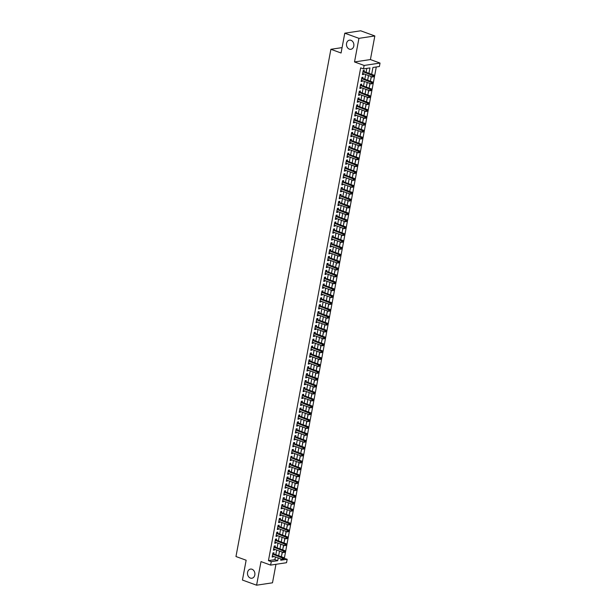 <?xml version="1.0" encoding="UTF-8"?>
<svg xmlns="http://www.w3.org/2000/svg" width="616" height="616" viewBox="0 0 616 616"><rect width="100%" height="100%" fill="white"/><g stroke="black" fill="none" stroke-linecap="round" stroke-linejoin="round"><path stroke-width="0.92" d="M252.021 569.253A4.62 3.688 81.5 0 1 254.909 574.058A4.62 3.688 81.5 0 1 251.882 578.232A4.62 3.688 81.5 0 1 250.365 578.077A4.62 3.688 81.5 0 1 247.478 573.273A4.62 3.688 81.5 0 1 250.504 569.092A4.62 3.688 81.5 0 1 252.021 569.253M351.005 40.317A4.62 3.688 81.5 0 1 353.892 45.122A4.62 3.688 81.5 0 1 350.866 49.295A4.62 3.688 81.5 0 1 349.357 49.141A4.62 3.688 81.5 0 1 346.469 44.337A4.62 3.688 81.5 0 1 349.495 40.155A4.62 3.688 81.5 0 1 351.005 40.317M283.891 558.304L287.171 559.266L286.532 562.708L270.624 565.103L271.271 561.653L277.716 560.683L278.224 557.981M342.088 47.609L330.892 49.295L235.966 556.525L246.146 560.229L242.442 580.049L256.587 585.2L272.495 582.805L275.96 564.302M330.892 49.295L341.072 53.007L344.783 33.195L360.683 30.8L374.836 35.951L358.928 38.346L354.516 61.947L364.133 65.45L380.034 63.063L379.394 66.505L372.942 67.475L371.664 74.32M354.516 61.947L370.416 59.559L374.836 35.951M370.416 59.559L380.034 63.063M284.346 558.235L376.284 66.975M344.783 33.195L358.928 38.346M273.758 553.961L273.989 552.76L272.911 552.922L272.141 557.057L273.211 556.895L273.342 556.202M275.052 547.07L275.275 545.868L274.205 546.03L273.427 550.165L274.505 550.003L274.628 549.31M276.338 540.178L276.569 538.977L275.491 539.139L274.721 543.274L275.791 543.112L275.922 542.419M277.631 533.287L277.855 532.085L276.784 532.247L276.007 536.382L277.085 536.22L277.208 535.527M278.917 526.395L279.148 525.194L278.07 525.356L277.3 529.49L278.37 529.329L278.501 528.636M280.211 519.504L280.434 518.302L279.364 518.464L278.586 522.599L279.664 522.437L279.787 521.744M281.497 512.612L281.728 511.411L280.65 511.573L279.88 515.707L280.95 515.546L281.081 514.853M282.79 505.721L283.014 504.519L281.943 504.681L281.166 508.816L282.244 508.654L282.367 507.961M284.076 498.829L284.307 497.628L283.229 497.782L282.459 501.925L283.529 501.763L283.66 501.07M285.37 491.938L285.593 490.729L284.523 490.89L283.745 495.025L284.823 494.864L284.946 494.178M286.656 485.046L286.887 483.837L285.809 483.999L285.039 488.134L286.109 487.972L286.24 487.287M287.949 478.155L288.173 476.946L287.102 477.107L286.325 481.242L287.403 481.081L287.526 480.395M289.235 471.263L289.466 470.054L288.388 470.216L287.618 474.351L288.688 474.189L288.819 473.504M290.529 464.372L290.752 463.163L289.682 463.324L288.904 467.459L289.982 467.298L290.105 466.612M291.815 457.48L292.046 456.271L290.968 456.433L290.198 460.568L291.268 460.406L291.399 459.721M293.108 450.589L293.332 449.38L292.261 449.541L291.483 453.676L292.562 453.515L292.685 452.829M294.394 443.697L294.625 442.488L293.547 442.65L292.777 446.785L293.847 446.623L293.978 445.938M295.688 436.806L295.911 435.597L294.841 435.758L294.063 439.893L295.141 439.732L295.264 439.046M296.974 429.914L297.205 428.705L296.127 428.867L295.357 433.002L296.427 432.84L296.558 432.155M298.267 423.023L298.49 421.814L297.42 421.975L296.642 426.11L297.721 425.949L297.844 425.263M299.553 416.131L299.784 414.922L298.706 415.084L297.936 419.219L299.006 419.057L299.137 418.372M300.847 409.24L301.07 408.031L300 408.192L299.222 412.327L300.3 412.166L300.423 411.48M302.133 402.348L302.364 401.139L301.286 401.301L300.516 405.436L301.586 405.274L301.717 404.589M303.426 395.457L303.65 394.248L302.579 394.409L301.801 398.544L302.88 398.383L303.003 397.697M304.712 388.565L304.943 387.356L303.865 387.518L303.095 391.653L304.165 391.491L304.296 390.806M306.006 381.674L306.229 380.465L305.159 380.626L304.381 384.761L305.459 384.6L305.582 383.914M307.292 374.782L307.523 373.573L306.445 373.735L305.675 377.87L306.745 377.708L306.876 377.023M308.585 367.891L308.809 366.682L307.738 366.843L306.96 370.978L308.038 370.817L308.162 370.131M309.871 360.999L310.102 359.79L309.024 359.952L308.254 364.087L309.324 363.925L309.455 363.24M311.165 354.108L311.388 352.899L310.318 353.06L309.54 357.195L310.618 357.034L310.741 356.348M312.451 347.216L312.682 346.007L311.604 346.169L310.834 350.304L311.904 350.142L312.035 349.457M313.744 340.325L313.968 339.116L312.897 339.277L312.12 343.412L313.197 343.251L313.321 342.565M315.03 333.433L315.261 332.224L314.183 332.386L313.413 336.521L314.483 336.359L314.614 335.674M316.324 326.542L316.547 325.333L315.477 325.494L314.699 329.629L315.777 329.468L315.9 328.782M317.61 319.65L317.841 318.441L316.763 318.603L315.993 322.738L317.063 322.576L317.194 321.883M318.903 312.751L319.127 311.55L318.056 311.711L317.279 315.846L318.356 315.685L318.48 314.992M320.189 305.859L320.42 304.658L319.342 304.82L318.572 308.955L319.642 308.793L319.773 308.1M321.483 298.968L321.706 297.767L320.636 297.928L319.858 302.063L320.936 301.902L321.059 301.209M322.769 292.076L323 290.875L321.922 291.037L321.152 295.172L322.222 295.01L322.353 294.317M324.062 285.185L324.286 283.984L323.215 284.145L322.438 288.28L323.515 288.119L323.639 287.426M325.348 278.293L325.579 277.092L324.501 277.254L323.731 281.389L324.801 281.227L324.932 280.534M326.642 271.402L326.865 270.201L325.795 270.362L325.017 274.497L326.095 274.336L326.218 273.643M327.928 264.51L328.159 263.309L327.081 263.471L326.311 267.606L327.381 267.444L327.512 266.751M329.221 257.619L329.445 256.418L328.374 256.579L327.596 260.714L328.675 260.553L328.798 259.86M330.507 250.727L330.738 249.526L329.66 249.688L328.89 253.823L329.96 253.661L330.091 252.968M331.801 243.836L332.024 242.635L330.954 242.796L330.176 246.931L331.254 246.77L331.377 246.077M333.087 236.944L333.318 235.743L332.24 235.905L331.47 240.04L332.54 239.878L332.671 239.185M334.38 230.053L334.603 228.852L333.533 229.013L332.755 233.148L333.834 232.987L333.957 232.294M335.666 223.161L335.897 221.96L334.819 222.122L334.049 226.257L335.119 226.095L335.25 225.402M336.96 216.27L337.183 215.069L336.113 215.223L335.335 219.365L336.413 219.204L336.536 218.511M338.246 209.378L338.477 208.17L337.399 208.331L336.629 212.466L337.699 212.312L337.83 211.619M339.539 202.487L339.762 201.278L338.692 201.44L337.915 205.575L338.993 205.413L339.116 204.728M340.825 195.595L341.056 194.386L339.978 194.548L339.208 198.683L340.278 198.521L340.409 197.836M342.119 188.704L342.342 187.495L341.272 187.657L340.494 191.792L341.572 191.63L341.695 190.945M343.405 181.812L343.636 180.604L342.558 180.765L341.788 184.9L342.858 184.738L342.989 184.053M344.698 174.921L344.921 173.712L343.851 173.874L343.074 178.009L344.151 177.847L344.275 177.162M345.984 168.029L346.215 166.821L345.137 166.982L344.367 171.117L345.437 170.955L345.568 170.27M347.278 161.138L347.501 159.929L346.431 160.091L345.653 164.226L346.731 164.064L346.854 163.379M348.564 154.246L348.795 153.037L347.717 153.199L346.947 157.334L348.017 157.172L348.148 156.487M349.857 147.355L350.08 146.146L349.01 146.308L348.233 150.443L349.31 150.281L349.434 149.596M351.143 140.463L351.374 139.255L350.296 139.416L349.526 143.551L350.596 143.389L350.727 142.704M352.437 133.572L352.66 132.363L351.59 132.525L350.812 136.66L351.89 136.498L352.013 135.813M353.723 126.68L353.954 125.471L352.876 125.633L352.106 129.768L353.176 129.606L353.307 128.921M355.016 119.789L355.24 118.58L354.169 118.742L353.392 122.877L354.47 122.715L354.593 122.03M356.302 112.897L356.533 111.689L355.455 111.85L354.685 115.985L355.755 115.823L355.886 115.138M357.596 106.006L357.819 104.797L356.749 104.959L355.971 109.094L357.049 108.932L357.172 108.247M358.882 99.114L359.113 97.906L358.035 98.067L357.265 102.202L358.335 102.04L358.466 101.355M360.175 92.223L360.399 91.014L359.328 91.176L358.55 95.311L359.629 95.149L359.752 94.464M361.461 85.331L361.692 84.123L360.614 84.284L359.844 88.419L360.914 88.257L361.045 87.572M362.755 78.44L362.978 77.231L361.908 77.393L361.13 81.528L362.208 81.366L362.331 80.681M371.887 73.112L372.642 69.077M370.601 80.003L371.448 76.638M369.307 86.894L370.154 83.53M368.022 93.786L368.869 90.421M366.728 100.678L367.575 97.313M365.442 107.569L366.289 104.204M364.148 114.461L364.995 111.096M362.863 121.352L363.71 117.987M361.569 128.244L362.416 124.879M360.283 135.135L361.13 131.77M358.989 142.026L359.836 138.662M357.704 148.918L358.55 145.553M356.41 155.809L357.257 152.445M355.124 162.701L355.971 159.336M353.83 169.593L354.677 166.228M352.545 176.484L353.392 173.119M351.251 183.376L352.098 180.011M349.965 190.267L350.812 186.902M348.671 197.159L349.518 193.794M347.385 204.05L348.233 200.685M346.092 210.941L346.939 207.577M344.806 217.833L345.653 214.468M343.512 224.725L344.359 221.36M342.226 231.616L343.074 228.251M340.933 238.507L341.78 235.143M339.647 245.399L340.494 242.034M338.353 252.29L339.2 248.926M337.067 259.182L337.915 255.817M335.774 266.074L336.621 262.709M334.488 272.965L335.335 269.6M333.202 279.856L334.041 276.492M331.909 286.748L332.755 283.383M330.623 293.639L331.462 290.275M329.329 300.531L330.176 297.166M328.043 307.423L328.882 304.058M326.75 314.322L327.596 310.949M325.464 321.213L326.303 317.848M324.17 328.105L325.017 324.74M322.884 334.996L323.723 331.631M321.59 341.888L322.438 338.523M320.305 348.779L321.144 345.414M319.011 355.671L319.858 352.306M317.725 362.562L318.564 359.197M316.431 369.454L317.279 366.089M315.146 376.345L315.985 372.98M313.852 383.237L314.699 379.872M312.566 390.128L313.405 386.763M311.272 397.02L312.12 393.655M309.987 403.911L310.826 400.546M308.693 410.803L309.54 407.438M307.407 417.694L308.246 414.329M306.113 424.586L306.96 421.221M304.828 431.477L305.667 428.112M303.534 438.369L304.381 435.004M302.248 445.26L303.087 441.895M300.955 452.152L301.801 448.787M299.669 459.043L300.508 455.678M298.375 465.935L299.222 462.57M297.089 472.826L297.928 469.461M295.796 479.718L296.642 476.353M294.51 486.609L295.349 483.244M293.216 493.501L294.063 490.136M291.93 500.392L292.769 497.027M290.637 507.284L291.483 503.919M289.351 514.175L290.19 510.81M288.057 521.067L288.904 517.702M286.771 527.958L287.61 524.593M285.478 534.85L286.325 531.485M284.192 541.741L285.031 538.376M282.898 548.633L283.745 545.268M281.589 555.632L282.451 552.159M368.922 73.327L369.939 67.929L363.486 68.9L360.66 67.868L268.445 560.622L274.89 559.651L275.398 556.949M275.814 554.708L276.684 550.057M277.108 547.817L277.978 543.166M278.394 540.925L279.264 536.274M279.687 534.034L280.557 529.383M280.973 527.142L281.843 522.491M282.267 520.25L283.137 515.6M283.553 513.359L284.423 508.708M284.846 506.468L285.716 501.817M286.132 499.576L287.002 494.925M287.426 492.685L288.296 488.034M288.712 485.793L289.582 481.142M290.005 478.902L290.875 474.251M291.291 472.01L292.161 467.359M292.585 465.118L293.455 460.468M293.87 458.227L294.741 453.576M295.164 451.335L296.034 446.685M296.45 444.444L297.32 439.793M297.744 437.553L298.614 432.902M299.03 430.661L299.9 426.01M300.323 423.77L301.193 419.119M301.609 416.878L302.479 412.227M302.903 409.987L303.773 405.336M304.189 403.095L305.059 398.444M305.482 396.203L306.352 391.553M306.768 389.312L307.638 384.661M308.062 382.421L308.932 377.77M309.348 375.529L310.218 370.878M310.641 368.637L311.511 363.987M311.927 361.746L312.797 357.095M313.221 354.855L314.091 350.204M314.507 347.963L315.377 343.312M315.8 341.072L316.67 336.421M317.086 334.18L317.956 329.529M318.38 327.288L319.25 322.638M319.666 320.397L320.536 315.746M320.959 313.505L321.829 308.855M322.245 306.614L323.115 301.963M323.539 299.723L324.409 295.072M324.825 292.831L325.695 288.18M326.118 285.94L326.988 281.281M327.404 279.04L328.274 274.389M328.698 272.149L329.568 267.498M329.983 265.257L330.854 260.606M331.277 258.366L332.147 253.715M332.563 251.474L333.433 246.824M333.857 244.583L334.727 239.932M335.142 237.691L336.013 233.04M336.436 230.8L337.306 226.149M337.722 223.908L338.592 219.257M339.016 217.017L339.886 212.366M340.301 210.125L341.172 205.475M341.595 203.234L342.465 198.583M342.881 196.342L343.751 191.691M344.175 189.451L345.045 184.8M345.46 182.559L346.331 177.909M346.754 175.668L347.624 171.017M348.04 168.776L348.91 164.126M349.334 161.885L350.204 157.234M350.62 154.993L351.49 150.343M351.913 148.102L352.783 143.451M353.199 141.21L354.069 136.559M354.493 134.319L355.363 129.668M355.779 127.427L356.649 122.776M357.072 120.536L357.942 115.885M358.358 113.644L359.228 108.994M359.652 106.753L360.522 102.102M360.938 99.861L361.808 95.211M362.231 92.97L363.101 88.319M363.517 86.078L364.387 81.427M364.811 79.187L365.681 74.536M366.096 72.295L366.828 68.399M364.041 71.548L364.272 70.34L363.194 70.501L362.424 74.636L363.494 74.474L363.625 73.789M270.624 565.103L261.007 561.6L256.587 585.2M268.445 560.622L271.271 561.653M363.486 68.9L364.133 65.45M280.965 558.982L280.727 560.237L287.171 559.266M371.248 76.561L370.378 81.212M369.954 83.453L369.084 88.103M368.668 90.344L367.798 94.995M367.375 97.236L366.505 101.886M366.089 104.127L365.219 108.778M364.795 111.019L363.925 115.669M363.509 117.91L362.639 122.561M362.216 124.802L361.346 129.452M360.93 131.693L360.06 136.344M359.636 138.585L358.766 143.235M358.35 145.476L357.48 150.127M357.057 152.368L356.187 157.018M355.771 159.259L354.901 163.91M354.477 166.151L353.607 170.801M353.191 173.042L352.321 177.701M351.898 179.934L351.028 184.592M350.612 186.833L349.742 191.484M349.318 193.724L348.448 198.375M348.032 200.616L347.162 205.267M346.739 207.507L345.869 212.158M345.453 214.399L344.583 219.05M344.159 221.29L343.289 225.941M342.873 228.182L342.003 232.833M341.58 235.073L340.71 239.724M340.294 241.965L339.424 246.616M339 248.856L338.13 253.507M337.714 255.748L336.844 260.399M336.421 262.639L335.551 267.29M335.135 269.531L334.265 274.182M333.841 276.422L332.971 281.073M332.555 283.314L331.685 287.965M331.262 290.205L330.392 294.856M329.976 297.097L329.106 301.748M328.682 303.988L327.812 308.639M327.396 310.88L326.526 315.531M326.103 317.771L325.233 322.422M324.817 324.663L323.947 329.314M323.523 331.554L322.653 336.205M322.237 338.446L321.367 343.097M320.944 345.337L320.074 349.988M319.658 352.229L318.788 356.88M318.364 359.12L317.494 363.771M317.078 366.012L316.208 370.663M315.785 372.903L314.915 377.554M314.499 379.795L313.629 384.446M313.205 386.686L312.335 391.337M311.919 393.578L311.049 398.229M310.626 400.469L309.756 405.12M309.34 407.361L308.47 412.012M308.046 414.252L307.176 418.903M306.76 421.144L305.89 425.795M305.467 428.035L304.597 432.686M304.181 434.927L303.311 439.578M302.887 441.818L302.017 446.469M301.601 448.71L300.731 453.361M300.308 455.601L299.438 460.252M299.022 462.493L298.152 467.151M297.728 469.392L296.858 474.043M296.442 476.284L295.572 480.934M295.149 483.175L294.279 487.826M293.863 490.067L292.993 494.717M292.569 496.958L291.699 501.609M291.283 503.85L290.413 508.5M289.99 510.741L289.12 515.392M288.704 517.633L287.834 522.283M287.41 524.524L286.54 529.175M286.124 531.415L285.254 536.066M284.831 538.307L283.961 542.958M283.545 545.198L282.675 549.849M282.251 552.09L281.381 556.741M278.648 555.74L279.518 551.089M279.934 548.848L280.804 544.197M281.227 541.957L282.097 537.306M282.513 535.065L283.383 530.414M283.807 528.174L284.677 523.523M285.093 521.282L285.963 516.632M286.386 514.391L287.256 509.74M287.672 507.499L288.542 502.849M288.966 500.608L289.836 495.957M290.252 493.716L291.122 489.065M291.545 486.825L292.415 482.174M292.831 479.933L293.701 475.283M294.125 473.042L294.995 468.391M295.411 466.15L296.281 461.5M296.704 459.259L297.574 454.608M297.99 452.367L298.86 447.717M299.284 445.476L300.154 440.825M300.57 438.584L301.44 433.933M301.863 431.693L302.733 427.042M303.149 424.801L304.019 420.15M304.443 417.91L305.313 413.259M305.728 411.018L306.599 406.368M307.022 404.127L307.892 399.476M308.308 397.235L309.178 392.585M309.602 390.344L310.472 385.693M310.887 383.452L311.758 378.801M312.181 376.561L313.051 371.91M313.467 369.669L314.337 365.019M314.761 362.778L315.631 358.127M316.046 355.886L316.917 351.236M317.34 348.995L318.21 344.344M318.626 342.103L319.496 337.452M319.92 335.212L320.79 330.561M321.205 328.32L322.076 323.662M322.499 321.429L323.369 316.77M323.785 314.53L324.655 309.879M325.079 307.638L325.949 302.987M326.365 300.747L327.235 296.096M327.658 293.855L328.528 289.204M328.944 286.964L329.814 282.313M330.238 280.072L331.108 275.421M331.524 273.181L332.394 268.53M332.817 266.289L333.687 261.638M334.103 259.398L334.973 254.747M335.397 252.506L336.267 247.855M336.683 245.615L337.553 240.964M337.976 238.723L338.846 234.072M339.262 231.832L340.132 227.181M340.556 224.94L341.426 220.289M341.841 218.049L342.712 213.398M343.135 211.157L344.005 206.506M344.421 204.266L345.291 199.615M345.715 197.374L346.585 192.723M347 190.483L347.871 185.832M348.286 183.591L349.164 178.94M349.58 176.7L350.45 172.049M350.866 169.808L351.744 165.157M352.16 162.917L353.03 158.266M353.445 156.025L354.323 151.374M354.739 149.134L355.609 144.483M356.025 142.242L356.903 137.591M357.319 135.351L358.189 130.7M358.604 128.459L359.482 123.808M359.898 121.568L360.768 116.917M361.184 114.676L362.062 110.025M362.478 107.785L363.348 103.134M363.763 100.893L364.641 96.242M365.057 94.002L365.927 89.351M366.343 87.11L367.221 82.459M367.637 80.219L368.507 75.568M274.89 559.651L277.716 560.683M362.516 74.12L363.494 74.474M361.23 81.012L362.208 81.366M359.937 87.903L360.914 88.257M358.651 94.795L359.629 95.149M357.357 101.686L358.335 102.04M356.071 108.578L357.049 108.932M354.778 115.469L355.755 115.823M353.492 122.361L354.47 122.715M352.198 129.252L353.176 129.606M350.912 136.144L351.89 136.498M349.619 143.035L350.596 143.389M348.333 149.927L349.31 150.281M347.039 156.818L348.017 157.172M345.753 163.71L346.731 164.064M344.46 170.601L345.437 170.955M343.174 177.493L344.151 177.847M341.88 184.384L342.858 184.738M340.594 191.276L341.572 191.63M339.3 198.167L340.278 198.521M338.015 205.059L338.993 205.413M336.721 211.95L337.699 212.312M335.435 218.842L336.413 219.204M334.142 225.733L335.119 226.095M332.856 232.625L333.834 232.987M331.562 239.516L332.54 239.878M330.276 246.408L331.254 246.77M328.983 253.299L329.96 253.661M327.697 260.191L328.675 260.553M326.403 267.082L327.381 267.444M325.117 273.974L326.095 274.336M323.824 280.865L324.801 281.227M322.538 287.764L323.515 288.119M321.244 294.656L322.222 295.01M319.958 301.547L320.936 301.902M318.665 308.439L319.642 308.793M317.379 315.33L318.356 315.685M316.085 322.222L317.063 322.576M314.799 329.113L315.777 329.468M313.505 336.005L314.483 336.359M312.22 342.896L313.197 343.251M310.926 349.788L311.904 350.142M309.64 356.679L310.618 357.034M308.346 363.571L309.324 363.925M307.061 370.462L308.038 370.817M305.767 377.354L306.745 377.708M304.481 384.245L305.459 384.6M303.188 391.137L304.165 391.491M301.902 398.028L302.88 398.383M300.608 404.92L301.586 405.274M299.322 411.811L300.3 412.166M298.029 418.703L299.006 419.057M296.743 425.594L297.721 425.949M295.449 432.486L296.427 432.84M294.163 439.377L295.141 439.732M292.87 446.269L293.847 446.623M291.584 453.16L292.562 453.515M290.29 460.052L291.268 460.406M289.004 466.943L289.982 467.298M287.71 473.835L288.688 474.189M286.425 480.726L287.403 481.081M285.131 487.618L286.109 487.972M283.845 494.509L284.823 494.864M282.551 501.401L283.529 501.763M281.266 508.292L282.244 508.654M279.972 515.184L280.95 515.546M278.686 522.075L279.664 522.437M277.392 528.967L278.37 529.329M276.107 535.858L277.085 536.22M274.813 542.75L275.791 543.112M273.527 549.641L274.505 550.003M272.233 556.533L273.211 556.895M374.081 76.653L374.205 75.968L373.773 76.03L373.65 76.723L374.081 76.653L372.495 77.015L362.647 73.427M373.65 76.723L372.495 77.015L372.819 75.291L373.889 75.129L363.594 71.379A0.724 0.578 -98.5 0 1 363.386 71.256L363.101 70.986M362.97 71.71L373.773 76.03M374.205 75.968L373.889 75.129M372.788 83.545L372.919 82.86L372.488 82.921L372.357 83.614L372.788 83.545L371.202 83.907L361.353 80.319M372.357 83.614L371.202 83.907L371.525 82.182L372.603 82.028L362.3 78.271A0.724 0.578 -98.5 0 1 362.1 78.147L361.815 77.878M361.677 78.602L372.488 82.921M372.919 82.86L372.603 82.028M371.502 90.437L371.625 89.751L371.194 89.813L371.071 90.506L371.502 90.437L369.916 90.798L360.067 87.21M371.071 90.506L369.916 90.798L370.239 89.081L371.309 88.92L361.014 85.162A0.724 0.578 -98.5 0 1 360.807 85.039L360.522 84.769M360.391 85.493L371.194 89.813M371.625 89.751L371.309 88.92M370.208 97.328L370.339 96.643L369.908 96.704L369.777 97.397L370.208 97.328L368.622 97.69L358.774 94.102M369.777 97.397L368.622 97.69L368.945 95.973L370.024 95.811L359.721 92.053A0.724 0.578 -98.5 0 1 359.521 91.93L359.236 91.661M359.097 92.385L369.908 96.704M370.339 96.643L370.024 95.811M368.922 104.219L369.046 103.534L368.614 103.596L368.491 104.289L368.922 104.219L367.336 104.581L357.488 100.993M368.491 104.289L367.336 104.581L367.66 102.864L368.73 102.703L358.435 98.945A0.724 0.578 -98.5 0 1 358.227 98.822L357.942 98.552M357.811 99.276L368.614 103.596M369.046 103.534L368.73 102.703M367.629 111.111L367.76 110.426L367.329 110.487L367.198 111.18L367.629 111.111L366.043 111.473L356.194 107.885M367.198 111.18L366.043 111.473L366.366 109.756L367.444 109.594L357.141 105.836A0.724 0.578 -98.5 0 1 356.941 105.713L356.656 105.444M356.518 106.168L367.329 110.487M367.76 110.426L367.444 109.594M366.343 118.002L366.466 117.317L366.035 117.379L365.912 118.072L366.343 118.002L364.757 118.364L354.908 114.784M365.912 118.072L364.757 118.364L365.08 116.647L366.15 116.486L355.856 112.728A0.724 0.578 -98.5 0 1 355.648 112.605L355.363 112.335M355.232 113.059L366.035 117.379M366.466 117.317L366.15 116.486M365.049 124.894L365.18 124.209L364.749 124.27L364.618 124.963L365.049 124.894L363.463 125.256L353.615 121.675M364.618 124.963L363.463 125.256L363.786 123.539L364.865 123.377L354.562 119.62A0.724 0.578 -98.5 0 1 354.362 119.496L354.077 119.227M353.938 119.951L364.749 124.27M365.18 124.209L364.865 123.377M363.763 131.786L363.887 131.1L363.455 131.162L363.332 131.855L363.763 131.786L362.177 132.147L352.329 128.567M363.332 131.855L362.177 132.147L362.501 130.43L363.571 130.269L353.276 126.511A0.724 0.578 -98.5 0 1 353.068 126.388L352.783 126.118M352.652 126.842L363.455 131.162M363.887 131.1L363.571 130.269M362.47 138.677L362.601 137.992L362.17 138.053L362.039 138.746L362.47 138.677L360.884 139.039L351.035 135.458M362.039 138.746L360.884 139.039L361.207 137.322L362.285 137.16L351.982 133.403A0.724 0.578 -98.5 0 1 351.782 133.279L351.497 133.01M351.359 133.734L362.17 138.053M362.601 137.992L362.285 137.16M361.184 145.569L361.307 144.883L360.876 144.945L360.753 145.638L361.184 145.569L359.598 145.93L349.749 142.35M360.753 145.638L359.598 145.93L359.921 144.213L360.991 144.052L350.697 140.294A0.724 0.578 -98.5 0 1 350.489 140.171L350.204 139.901M350.073 140.625L360.876 144.945M361.307 144.883L360.991 144.052M359.89 152.46L360.021 151.775L359.59 151.836L359.459 152.529L359.89 152.46L358.304 152.822L348.456 149.241M359.459 152.529L358.304 152.822L358.627 151.105L359.705 150.943L349.403 147.186A0.724 0.578 -98.5 0 1 349.203 147.062L348.918 146.793M348.779 147.517L359.59 151.836M360.021 151.775L359.705 150.943M358.604 159.351L358.728 158.666L358.296 158.728L358.173 159.421L358.604 159.351L357.018 159.721L347.17 156.133M358.173 159.421L357.018 159.721L357.342 157.996L358.412 157.835L348.117 154.085A0.724 0.578 -98.5 0 1 347.909 153.954L347.624 153.684M347.493 154.408L358.296 158.728M358.728 158.666L358.412 157.835M357.311 166.251L357.442 165.558L357.01 165.619L356.88 166.312L357.311 166.251L355.725 166.613L345.876 163.024M356.88 166.312L355.725 166.613L356.048 164.888L357.126 164.726L346.823 160.976A0.724 0.578 -98.5 0 1 346.623 160.845L346.338 160.576M346.2 161.3L357.01 165.619M357.442 165.558L357.126 164.726M356.025 173.142L356.148 172.449L355.717 172.511L355.594 173.204L356.025 173.142L354.439 173.504L344.59 169.916M355.594 173.204L354.439 173.504L354.762 171.779L355.832 171.618L345.538 167.868A0.724 0.578 -98.5 0 1 345.33 167.737L345.045 167.467M344.914 168.191L355.717 172.511M356.148 172.449L355.832 171.618M354.731 180.034L354.862 179.341L354.431 179.402L354.3 180.095L354.731 180.034L353.145 180.396L343.297 176.807M354.3 180.095L353.145 180.396L353.469 178.671L354.546 178.509L344.244 174.759A0.724 0.578 -98.5 0 1 344.044 174.628L343.759 174.359M343.62 175.083L354.431 179.402M354.862 179.341L354.546 178.509M353.445 186.925L353.569 186.232L353.137 186.294L353.014 186.987L353.445 186.925L351.859 187.287L342.011 183.699M353.014 186.987L351.859 187.287L352.183 185.562L353.253 185.401L342.958 181.651A0.724 0.578 -98.5 0 1 342.75 181.52L342.465 181.25M342.334 181.974L353.137 186.294M353.569 186.232L353.253 185.401M352.152 193.817L352.283 193.124L351.851 193.193L351.721 193.878L352.152 193.817L350.566 194.179L340.717 190.59M351.721 193.878L350.566 194.179L350.889 192.454L351.967 192.292L341.664 188.542A0.724 0.578 -98.5 0 1 341.464 188.411L341.179 188.142M341.041 188.866L351.851 193.193M352.283 193.124L351.967 192.292M350.866 200.708L350.989 200.015L350.558 200.085L350.435 200.77L350.866 200.708L349.28 201.07L339.431 197.482M350.435 200.77L349.28 201.07L349.603 199.345L350.673 199.184L340.379 195.434A0.724 0.578 -98.5 0 1 340.171 195.303L339.886 195.033M339.755 195.757L350.558 200.085M350.989 200.015L350.673 199.184M349.572 207.6L349.703 206.907L349.272 206.976L349.141 207.661L349.572 207.6L347.986 207.962L338.138 204.373M349.141 207.661L347.986 207.962L348.31 206.237L349.387 206.075L339.085 202.325A0.724 0.578 -98.5 0 1 338.885 202.194L338.6 201.925M338.461 202.649L349.272 206.976M349.703 206.907L349.387 206.075M348.286 214.491L348.41 213.798L347.978 213.868L347.855 214.553L348.286 214.491L346.7 214.853L336.852 211.265M347.855 214.553L346.7 214.853L347.024 213.128L348.094 212.967L337.799 209.217A0.724 0.578 -98.5 0 1 337.591 209.086L337.306 208.816M337.175 209.54L347.978 213.868M348.41 213.798L348.094 212.967M346.993 221.383L347.124 220.69L346.692 220.759L346.562 221.444L346.993 221.383L345.407 221.745L335.558 218.156M346.562 221.444L345.407 221.745L345.73 220.02L346.808 219.858L336.505 216.108A0.724 0.578 -98.5 0 1 336.305 215.977L336.02 215.708M335.882 216.432L346.692 220.759M347.124 220.69L346.808 219.858M345.707 228.274L345.83 227.581L345.399 227.65L345.276 228.336L345.707 228.274L344.121 228.636L334.272 225.048M345.276 228.336L344.121 228.636L344.444 226.911L345.514 226.75L335.22 223A0.724 0.578 -98.5 0 1 335.012 222.869L334.727 222.599M334.596 223.323L345.399 227.65M345.83 227.581L345.514 226.75M344.413 235.166L344.544 234.473L344.113 234.542L343.982 235.227L344.413 235.166L342.827 235.528L332.979 231.939M343.982 235.227L342.827 235.528L343.15 233.803L344.228 233.641L333.926 229.891A0.724 0.578 -98.5 0 1 333.726 229.76L333.441 229.499M333.302 230.215L344.113 234.542M344.544 234.473L344.228 233.641M343.127 242.057L343.251 241.364L342.819 241.434L342.696 242.119L343.127 242.057L341.541 242.419L331.693 238.831M342.696 242.119L341.541 242.419L341.865 240.694L342.935 240.533L332.64 236.783A0.724 0.578 -98.5 0 1 332.432 236.652L332.147 236.39M332.016 237.106L342.819 241.434M343.251 241.364L342.935 240.533M341.834 248.949L341.965 248.256L341.534 248.325L341.403 249.01L341.834 248.949L340.248 249.311L330.399 245.722M341.403 249.01L340.248 249.311L340.571 247.586L341.649 247.424L331.346 243.674A0.724 0.578 -98.5 0 1 331.146 243.543L330.861 243.281M330.723 243.998L341.534 248.325M341.965 248.256L341.649 247.424M340.548 255.84L340.671 255.147L340.24 255.216L340.117 255.902L340.548 255.84L338.962 256.202L329.113 252.614M340.117 255.902L338.962 256.202L339.285 254.477L340.355 254.316L330.06 250.566A0.724 0.578 -98.5 0 1 329.853 250.435L329.568 250.173M329.437 250.889L340.24 255.216M340.671 255.147L340.355 254.316M339.254 262.732L339.385 262.039L338.954 262.108L338.823 262.793L339.254 262.732L337.668 263.094L327.82 259.505M338.823 262.793L337.668 263.094L337.991 261.369L339.07 261.207L328.767 257.457A0.724 0.578 -98.5 0 1 328.567 257.326L328.282 257.065M328.143 257.781L338.954 262.108M339.385 262.039L339.07 261.207M337.968 269.623L338.092 268.93L337.66 269L337.537 269.685L337.968 269.623L336.382 269.985L326.534 266.397M337.537 269.685L336.382 269.985L336.706 268.26L337.776 268.099L327.481 264.349A0.724 0.578 -98.5 0 1 327.273 264.218L326.988 263.956M326.857 264.672L337.66 269M338.092 268.93L337.776 268.099M336.675 276.515L336.806 275.822L336.375 275.891L336.244 276.576L336.675 276.515L335.089 276.877L325.24 273.288M336.244 276.576L335.089 276.877L335.412 275.152L336.49 274.99L326.187 271.24A0.724 0.578 -98.5 0 1 325.987 271.109L325.702 270.848M325.564 271.564L336.375 275.891M336.806 275.822L336.49 274.99M335.389 283.406L335.512 282.713L335.081 282.783L334.958 283.468L335.389 283.406L333.803 283.768L323.954 280.18M334.958 283.468L333.803 283.768L334.126 282.043L335.196 281.882L324.901 278.132A0.724 0.578 -98.5 0 1 324.694 278.001L324.409 277.739M324.278 278.455L335.081 282.783M335.512 282.713L335.196 281.882M334.095 290.298L334.226 289.605L333.795 289.674L333.664 290.359L334.095 290.298L332.509 290.66L322.661 287.071M333.664 290.359L332.509 290.66L332.832 288.935L333.911 288.773L323.608 285.023A0.724 0.578 -98.5 0 1 323.408 284.9L323.123 284.63M322.984 285.347L333.795 289.674M334.226 289.605L333.911 288.773M332.809 297.189L332.933 296.496L332.501 296.565L332.378 297.251L332.809 297.189L331.223 297.551L321.375 293.963M332.378 297.251L331.223 297.551L331.547 295.826L332.617 295.665L322.322 291.915A0.724 0.578 -98.5 0 1 322.114 291.791L321.829 291.522M321.698 292.238L332.501 296.565M332.933 296.496L332.617 295.665M331.516 304.081L331.647 303.395L331.215 303.457L331.085 304.142L331.516 304.081L329.93 304.443L320.081 300.854M331.085 304.142L329.93 304.443L330.253 302.718L331.331 302.556L321.028 298.806A0.724 0.578 -98.5 0 1 320.828 298.683L320.543 298.413M320.405 299.13L331.215 303.457M331.647 303.395L331.331 302.556M330.23 310.972L330.353 310.287L329.922 310.349L329.799 311.034L330.23 310.972L328.644 311.334L318.795 307.746M329.799 311.034L328.644 311.334L328.967 309.609L330.037 309.448L319.743 305.698A0.724 0.578 -98.5 0 1 319.535 305.575L319.25 305.305M319.119 306.021L329.922 310.349M330.353 310.287L330.037 309.448M328.936 317.864L329.067 317.178L328.636 317.24L328.505 317.925L328.936 317.864L327.35 318.226L317.502 314.637M328.505 317.925L327.35 318.226L327.673 316.501L328.752 316.339L318.449 312.589A0.724 0.578 -98.5 0 1 318.249 312.466L317.964 312.197M317.825 312.913L328.636 317.24M329.067 317.178L328.752 316.339M327.65 324.755L327.774 324.07L327.342 324.132L327.219 324.817L327.65 324.755L326.064 325.117L316.216 321.529M327.219 324.817L326.064 325.117L326.388 323.392L327.458 323.231L317.163 319.481A0.724 0.578 -98.5 0 1 316.955 319.358L316.67 319.088M316.539 319.804L327.342 324.132M327.774 324.07L327.458 323.231M326.357 331.647L326.488 330.961L326.056 331.023L325.926 331.708L326.357 331.647L324.771 332.009L314.922 328.42M325.926 331.708L324.771 332.009L325.094 330.284L326.172 330.122L315.869 326.372A0.724 0.578 -98.5 0 1 315.669 326.249L315.384 325.98M315.246 326.703L326.056 331.023M326.488 330.961L326.172 330.122M325.071 338.538L325.194 337.853L324.763 337.915L324.64 338.608L325.071 338.538L323.485 338.9L313.636 335.312M324.64 338.608L323.485 338.9L323.808 337.175L324.878 337.014L314.584 333.264A0.724 0.578 -98.5 0 1 314.376 333.14L314.091 332.871M313.96 333.595L324.763 337.915M325.194 337.853L324.878 337.014M323.777 345.43L323.908 344.744L323.477 344.806L323.346 345.499L323.777 345.43L322.191 345.792L312.343 342.203M323.346 345.499L322.191 345.792L322.514 344.067L323.593 343.905L313.29 340.155A0.724 0.578 -98.5 0 1 313.09 340.032L312.805 339.762M312.666 340.486L323.477 344.806M323.908 344.744L323.593 343.905M322.491 352.321L322.615 351.636L322.183 351.697L322.06 352.39L322.491 352.321L320.905 352.683L311.057 349.095M322.06 352.39L320.905 352.683L321.229 350.958L322.299 350.797L312.004 347.047A0.724 0.578 -98.5 0 1 311.796 346.923L311.511 346.654M311.38 347.378L322.183 351.697M322.615 351.636L322.299 350.797M321.198 359.213L321.329 358.527L320.897 358.589L320.767 359.282L321.198 359.213L319.612 359.575L309.763 355.986M320.767 359.282L319.612 359.575L319.935 357.85L321.013 357.688L310.71 353.938A0.724 0.578 -98.5 0 1 310.51 353.815L310.225 353.546M310.087 354.269L320.897 358.589M321.329 358.527L321.013 357.688M319.912 366.104L320.035 365.419L319.604 365.481L319.481 366.173L319.912 366.104L318.326 366.466L308.477 362.878M319.481 366.173L318.326 366.466L318.649 364.741L319.719 364.58L309.425 360.83A0.724 0.578 -98.5 0 1 309.217 360.707L308.932 360.437M308.801 361.161L319.604 365.481M320.035 365.419L319.719 364.58M318.618 372.996L318.749 372.31L318.318 372.372L318.187 373.065L318.618 372.996L317.032 373.358L307.184 369.769M318.187 373.065L317.032 373.358L317.356 371.64L318.434 371.479L308.131 367.721A0.724 0.578 -98.5 0 1 307.931 367.598L307.646 367.329M307.507 368.052L318.318 372.372M318.749 372.31L318.434 371.479M317.332 379.887L317.456 379.202L317.024 379.264L316.901 379.957L317.332 379.887L315.746 380.249L305.898 376.661M316.901 379.957L315.746 380.249L316.07 378.532L317.14 378.37L306.845 374.613A0.724 0.578 -98.5 0 1 306.637 374.49L306.352 374.22M306.221 374.944L317.024 379.264M317.456 379.202L317.14 378.37M316.039 386.779L316.17 386.093L315.738 386.155L315.608 386.848L316.039 386.779L314.453 387.141L304.604 383.552M315.608 386.848L314.453 387.141L314.776 385.423L315.854 385.262L305.551 381.504A0.724 0.578 -98.5 0 1 305.351 381.381L305.066 381.111M304.928 381.835L315.738 386.155M316.17 386.093L315.854 385.262M314.753 393.67L314.876 392.985L314.445 393.046L314.322 393.74L314.753 393.67L313.167 394.032L303.318 390.444M314.322 393.74L313.167 394.032L313.49 392.315L314.56 392.153L304.265 388.396A0.724 0.578 -98.5 0 1 304.058 388.273L303.773 388.003M303.642 388.727L314.445 393.046M314.876 392.985L314.56 392.153M313.459 400.562L313.59 399.876L313.159 399.938L313.028 400.631L313.459 400.562L311.873 400.924L302.025 397.343M313.028 400.631L311.873 400.924L312.197 399.207L313.275 399.045L302.972 395.287A0.724 0.578 -98.5 0 1 302.772 395.164L302.487 394.895M302.348 395.618L313.159 399.938M313.59 399.876L313.275 399.045M312.173 407.453L312.297 406.768L311.873 406.83L311.742 407.523L312.173 407.453L310.587 407.815L300.739 404.235M311.742 407.523L310.587 407.815L310.911 406.098L311.981 405.936L301.686 402.179A0.724 0.578 -98.5 0 1 301.478 402.055L301.193 401.786M301.062 402.51L311.873 406.83M312.297 406.768L311.981 405.936M310.88 414.345L311.011 413.659L310.58 413.721L310.449 414.414L310.88 414.345L309.294 414.707L299.445 411.126M310.449 414.414L309.294 414.707L309.617 412.99L310.695 412.828L300.392 409.07A0.724 0.578 -98.5 0 1 300.192 408.947L299.907 408.678M299.769 409.401L310.58 413.721M311.011 413.659L310.695 412.828M309.594 421.236L309.717 420.551L309.294 420.613L309.163 421.305L309.594 421.236L308.008 421.598L298.159 418.018M309.163 421.305L308.008 421.598L308.331 419.881L309.401 419.719L299.106 415.962A0.724 0.578 -98.5 0 1 298.899 415.838L298.614 415.569M298.483 416.293L309.294 420.613M309.717 420.551L309.401 419.719M308.3 428.128L308.431 427.442L308 427.504L307.869 428.197L308.3 428.128L306.714 428.49L296.866 424.909M307.869 428.197L306.714 428.49L307.038 426.773L308.115 426.611L297.813 422.853A0.724 0.578 -98.5 0 1 297.613 422.73L297.328 422.46M297.189 423.184L308 427.504M308.431 427.442L308.115 426.611M307.014 435.019L307.138 434.334L306.714 434.395L306.583 435.088L307.014 435.019L305.428 435.381L295.58 431.801M306.583 435.088L305.428 435.381L305.752 433.664L306.822 433.502L296.527 429.745A0.724 0.578 -98.5 0 1 296.319 429.622L296.034 429.352M295.903 430.076L306.714 434.395M307.138 434.334L306.822 433.502M305.721 441.911L305.852 441.225L305.421 441.287L305.29 441.98L305.721 441.911L304.135 442.28L294.286 438.692M305.29 441.98L304.135 442.28L304.458 440.555L305.536 440.394L295.233 436.644A0.724 0.578 -98.5 0 1 295.033 436.513L294.748 436.243M294.61 436.967L305.421 441.287M305.852 441.225L305.536 440.394M304.435 448.81L304.558 448.117L304.135 448.178L304.004 448.872L304.435 448.81L302.849 449.172L293 445.584M304.004 448.872L302.849 449.172L303.172 447.447L304.242 447.285L293.947 443.535A0.724 0.578 -98.5 0 1 293.74 443.405L293.455 443.135M293.324 443.859L304.135 448.178M304.558 448.117L304.242 447.285M303.141 455.701L303.272 455.008L302.841 455.07L302.71 455.763L303.141 455.701L301.555 456.063L291.707 452.475M302.71 455.763L301.555 456.063L301.879 454.338L302.957 454.177L292.654 450.427A0.724 0.578 -98.5 0 1 292.454 450.296L292.169 450.027M292.03 450.75L302.841 455.07M303.272 455.008L302.957 454.177M301.855 462.593L301.979 461.9L301.555 461.962L301.424 462.655L301.855 462.593L300.269 462.955L290.421 459.367M301.424 462.655L300.269 462.955L300.593 461.23L301.663 461.068L291.368 457.318A0.724 0.578 -98.5 0 1 291.16 457.188L290.875 456.918M290.744 457.642L301.555 461.962M301.979 461.9L301.663 461.068M300.562 469.484L300.693 468.791L300.262 468.853L300.131 469.546L300.562 469.484L298.976 469.846L289.127 466.258M300.131 469.546L298.976 469.846L299.299 468.122L300.377 467.96L290.074 464.21A0.724 0.578 -98.5 0 1 289.874 464.079L289.589 463.81M289.451 464.533L300.262 468.853M300.693 468.791L300.377 467.96M299.276 476.376L299.399 475.683L298.976 475.752L298.845 476.438L299.276 476.376L297.69 476.738L287.841 473.15M298.845 476.438L297.69 476.738L298.013 475.013L299.083 474.851L288.788 471.101A0.724 0.578 -98.5 0 1 288.581 470.971L288.296 470.701M288.165 471.425L298.976 475.752M299.399 475.683L299.083 474.851M297.982 483.267L298.113 482.574L297.682 482.644L297.551 483.329L297.982 483.267L296.396 483.629L286.548 480.041M297.551 483.329L296.396 483.629L296.72 481.905L297.798 481.743L287.495 477.993A0.724 0.578 -98.5 0 1 287.295 477.862L287.01 477.593M286.871 478.316L297.682 482.644M298.113 482.574L297.798 481.743M296.696 490.159L296.82 489.466L296.396 489.535L296.265 490.221L296.696 490.159L295.11 490.521L285.262 486.933M296.265 490.221L295.11 490.521L295.434 488.796L296.504 488.634L286.209 484.884A0.724 0.578 -98.5 0 1 286.001 484.753L285.716 484.484M285.585 485.208L296.396 489.535M296.82 489.466L296.504 488.634M295.403 497.05L295.534 496.357L295.103 496.427L294.972 497.112L295.403 497.05L293.817 497.412L283.976 493.824M294.972 497.112L293.817 497.412L294.14 495.688L295.218 495.526L284.915 491.776A0.724 0.578 -98.5 0 1 284.715 491.645L284.43 491.375M284.292 492.099L295.103 496.427M295.534 496.357L295.218 495.526M294.117 503.942L294.24 503.249L293.817 503.318L293.686 504.003L294.117 503.942L292.531 504.304L282.682 500.716M293.686 504.003L292.531 504.304L292.854 502.579L293.924 502.417L283.63 498.667A0.724 0.578 -98.5 0 1 283.422 498.537L283.137 498.267M283.006 498.991L293.817 503.318M294.24 503.249L293.924 502.417M292.823 510.833L292.954 510.14L292.523 510.21L292.392 510.895L292.823 510.833L291.237 511.195L281.397 507.607M292.392 510.895L291.237 511.195L291.56 509.471L292.639 509.309L282.336 505.559A0.724 0.578 -98.5 0 1 282.136 505.428L281.851 505.159M281.712 505.882L292.523 510.21M292.954 510.14L292.639 509.309M291.537 517.725L291.661 517.032L291.237 517.101L291.106 517.787L291.537 517.725L289.951 518.087L280.103 514.499M291.106 517.787L289.951 518.087L290.275 516.362L291.345 516.2L281.05 512.45A0.724 0.578 -98.5 0 1 280.842 512.32L280.557 512.05M280.426 512.774L291.237 517.101M291.661 517.032L291.345 516.2M290.244 524.616L290.375 523.923L289.944 523.993L289.813 524.678L290.244 524.616L288.658 524.978L278.817 521.39M289.813 524.678L288.658 524.978L288.981 523.254L290.059 523.092L279.756 519.342A0.724 0.578 -98.5 0 1 279.556 519.211L279.271 518.949M279.133 519.665L289.944 523.993M290.375 523.923L290.059 523.092M288.958 531.508L289.081 530.815L288.658 530.884L288.527 531.57L288.958 531.508L287.372 531.87L277.523 528.282M288.527 531.57L287.372 531.87L287.695 530.145L288.765 529.983L278.471 526.233A0.724 0.578 -98.5 0 1 278.263 526.102L277.978 525.841M277.847 526.557L288.658 530.884M289.081 530.815L288.765 529.983M287.664 538.399L287.795 537.706L287.364 537.776L287.233 538.461L287.664 538.399L286.078 538.761L276.238 535.173M287.233 538.461L286.078 538.761L286.401 537.037L287.48 536.875L277.177 533.125A0.724 0.578 -98.5 0 1 276.977 532.994L276.692 532.732M276.553 533.448L287.364 537.776M287.795 537.706L287.48 536.875M286.378 545.291L286.502 544.598L286.078 544.667L285.947 545.352L286.378 545.291L284.792 545.653L274.944 542.065M285.947 545.352L284.792 545.653L285.116 543.928L286.186 543.766L275.891 540.016A0.724 0.578 -98.5 0 1 275.683 539.885L275.398 539.624M275.267 540.34L286.078 544.667M286.502 544.598L286.186 543.766M285.085 552.182L285.216 551.489L284.785 551.559L284.654 552.244L285.085 552.182L283.499 552.544L273.658 548.956M284.654 552.244L283.499 552.544L283.822 550.82L284.9 550.658L274.597 546.908A0.724 0.578 -98.5 0 1 274.397 546.777L274.112 546.515M273.974 547.231L284.785 551.559M285.216 551.489L284.9 550.658M283.799 559.074L283.922 558.381L283.499 558.45L283.368 559.135L283.799 559.074L282.213 559.436L272.364 555.848M283.368 559.135L282.213 559.436L282.536 557.711L283.606 557.549L273.312 553.799A0.724 0.578 -98.5 0 1 273.104 553.668L272.819 553.407M272.688 554.123L283.499 558.45M283.922 558.381L283.606 557.549M363.017 71.464L363.594 71.379M361.723 78.363L362.3 78.271M360.437 85.254L361.014 85.162M359.143 92.146L359.721 92.053M357.858 99.037L358.435 98.945M356.564 105.929L357.141 105.836M355.278 112.82L355.856 112.728M353.984 119.712L354.562 119.62M352.699 126.603L353.276 126.511M351.405 133.495L351.982 133.403M350.119 140.386L350.697 140.294M348.825 147.278L349.403 147.186M347.54 154.169L348.117 154.085M346.246 161.061L346.823 160.976M344.96 167.952L345.538 167.868M343.666 174.844L344.244 174.759M342.38 181.735L342.958 181.651M341.087 188.627L341.664 188.542M339.801 195.518L340.379 195.434M338.507 202.41L339.085 202.325M337.221 209.301L337.799 209.217M335.928 216.193L336.505 216.108M334.642 223.084L335.22 223M333.348 229.976L333.926 229.891M332.062 236.867L332.64 236.783M330.769 243.759L331.346 243.674M329.483 250.65L330.06 250.566M328.189 257.542L328.767 257.457M326.904 264.433L327.481 264.349M325.61 271.325L326.187 271.24M324.324 278.216L324.901 278.132M323.03 285.108L323.608 285.023M321.745 291.999L322.322 291.915M320.451 298.891L321.028 298.806M319.165 305.782L319.743 305.698M317.871 312.674L318.449 312.589M316.585 319.565L317.163 319.481M315.292 326.457L315.869 326.372M314.006 333.348L314.584 333.264M312.712 340.24L313.29 340.155M311.426 347.131L312.004 347.047M310.133 354.023L310.71 353.938M308.847 360.922L309.425 360.83M307.553 367.814L308.131 367.721M306.267 374.705L306.845 374.613M304.974 381.597L305.551 381.504M303.688 388.488L304.265 388.396M302.394 395.38L302.972 395.287M301.108 402.271L301.686 402.179M299.815 409.163L300.392 409.07M298.529 416.054L299.106 415.962M297.235 422.946L297.813 422.853M295.95 429.837L296.527 429.745M294.656 436.729L295.233 436.644M293.37 443.62L293.947 443.535M292.076 450.512L292.654 450.427M290.791 457.403L291.368 457.318M289.497 464.295L290.074 464.21M288.211 471.186L288.788 471.101M286.917 478.078L287.495 477.993M285.632 484.969L286.209 484.884M284.338 491.861L284.915 491.776M283.052 498.752L283.63 498.667M281.758 505.644L282.336 505.559M280.473 512.535L281.05 512.45M279.179 519.427L279.756 519.342M277.893 526.318L278.471 526.233M276.599 533.21L277.177 533.125M275.314 540.101L275.891 540.016M274.02 546.993L274.597 546.908M272.734 553.884L273.312 553.799"/></g></svg>
